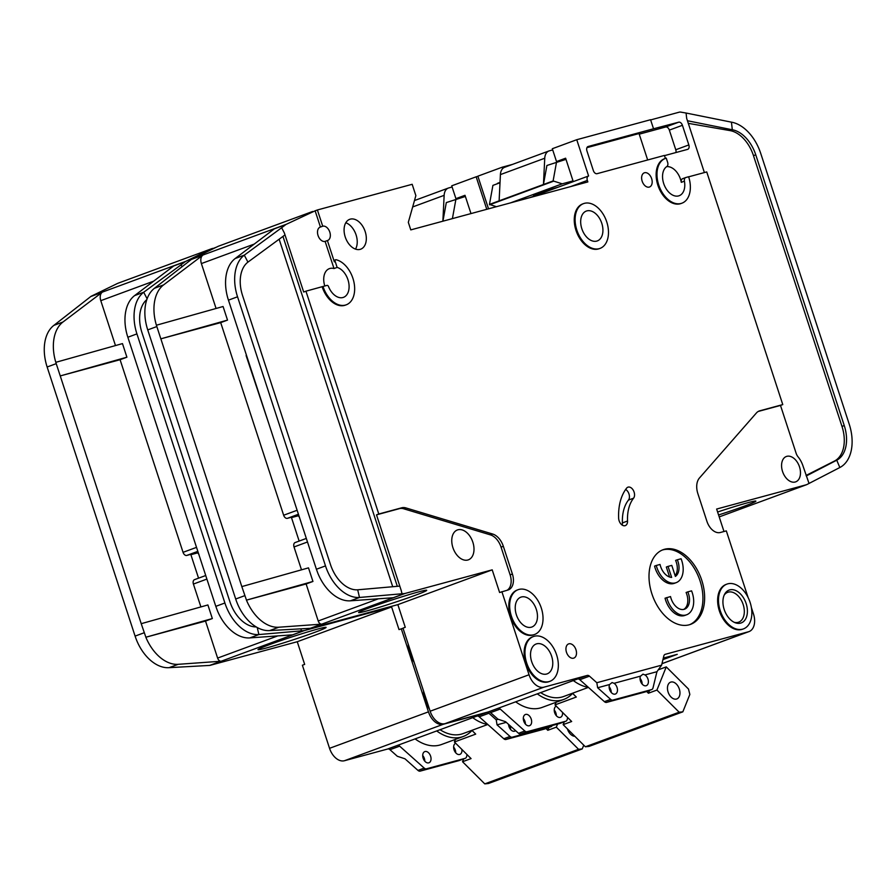 <?xml version="1.0" encoding="UTF-8"?>
<svg xmlns="http://www.w3.org/2000/svg" width="896" height="896" viewBox="0 0 896 896"><rect width="100%" height="100%" fill="white"/><g stroke="black" fill="none" stroke-linecap="round" stroke-linejoin="round"><path stroke-width="1.34" d="M455.728 752.808A5.97 3.864 69.8 0 0 455.291 750.098A5.97 3.864 69.8 0 0 453.634 747.118M455.661 743.243A5.97 3.864 69.8 0 0 454.059 749.829A5.97 3.864 69.8 0 0 459.872 754.41A5.97 3.864 69.8 0 0 461.922 749.482M424.805 761.186A5.97 3.864 69.8 0 0 424.368 758.475A5.97 3.864 69.8 0 0 422.71 755.496M430.618 756.179A5.97 3.864 69.8 0 0 424.816 751.587A5.97 3.864 69.8 0 0 423.136 758.195A5.97 3.864 69.8 0 0 428.949 762.787A5.97 3.864 69.8 0 0 430.618 756.179M510.63 729.534A5.97 3.864 69.8 0 0 510.194 726.835A5.97 3.864 69.8 0 0 509.466 725.189M515.581 730.654A5.97 3.864 -110.2 0 1 514.763 731.136A5.97 3.864 -110.2 0 1 508.962 726.555A5.97 3.864 -110.2 0 1 508.547 724.36M567.414 728.907A8.949 5.802 69.8 0 0 567.504 729.165A8.949 5.802 69.8 0 0 574.829 736.277M429.464 709.139A23.867 15.467 -110.2 0 1 425.242 700.392A23.867 15.467 -110.2 0 1 423.528 690.962M428.131 705.04A23.867 15.467 -110.2 0 1 426.093 700.078A23.867 15.467 -110.2 0 1 424.816 694.904M414.154 662.301A23.867 15.467 -110.2 0 1 409.931 653.554A23.867 15.467 -110.2 0 1 408.218 644.123M412.821 658.202A23.867 15.467 -110.2 0 1 410.782 653.24A23.867 15.467 -110.2 0 1 409.506 648.077M266.47 647.954A35.806 1.568 -18.1 0 1 258.014 649.634A35.806 1.568 -18.1 0 1 280.022 640.898A35.806 1.568 -18.1 0 1 317.643 629.082A35.806 1.568 -18.1 0 1 326.088 627.379A35.806 1.568 -18.1 0 1 304.472 636.014A35.806 1.568 -18.1 0 1 266.47 647.954M470.982 213.584L465.002 195.306L455.918 198.654L451.718 185.819L476.157 176.803L486.774 209.306M465.27 196.123L455.918 198.654M403.043 628.286L399.011 629.597L391.608 606.939L297.259 641.726L209.978 665.37A3.976 2.576 69.8 0 1 209.642 665.426L169.098 667.666A39.771 25.782 -110.2 0 1 135.094 636.104L47.141 367.002A39.771 25.782 -110.2 0 1 53.894 325.36L90.776 296.531A7.952 5.152 -110.2 0 1 91.358 296.173L185.707 261.386A7.952 5.152 69.8 0 0 185.125 261.733L181.048 264.824L182.011 266.672M545.003 728.885A3.976 2.576 -110.2 0 1 544.869 728.941A3.976 2.576 -110.2 0 1 544.723 728.997L506.016 739.48A3.976 2.576 -110.2 0 1 503.787 738.752L479.226 716.811A3.976 2.576 69.8 0 0 476.986 716.094L387.598 749.034L344.456 760.726L443.352 724.259A15.904 10.315 -110.2 0 1 428.445 711.85L401.285 628.768M443.352 724.259L486.651 712.533A3.976 2.576 -110.2 0 1 488.88 713.25L479.226 716.811M503.787 738.752L510.037 736.456L497.045 724.853L496.216 719.802L488.88 713.25M496.216 719.802L498.198 719.275M477.915 176.333L476.157 176.803M344.456 760.726A15.904 10.315 -110.2 0 1 329.549 748.317L302.389 665.224L304.662 664.395L297.259 641.726M399.65 746.155L389.984 749.717L397.32 756.269L404.97 758.8L417.962 770.403L424.211 768.096L399.65 746.155A3.976 2.576 69.8 0 0 397.51 745.416L397.51 745.382M389.984 749.717A3.976 2.576 69.8 0 0 387.856 748.978L397.51 745.416M303.99 630.638L292.634 634.827L249.805 637.907L258.899 634.558L303.99 630.638A3.976 2.576 -110.2 0 0 304.326 630.582L391.608 606.939M197.557 552.899L190.882 554.702M198.946 554.434L197.277 552.362L198.061 552.07M198.554 578.166L190.77 554.344L186.782 555.43A3.976 2.576 -110.2 0 1 183.053 552.328L196.515 547.366M257.23 627.525L258.899 634.558A39.771 25.782 -110.2 0 1 224.896 602.997L215.802 606.346L127.422 335.922A39.771 25.782 -110.2 0 1 134.602 295.602L173.757 265.933L185.125 261.733M47.141 367.002L56.224 363.653L60.245 375.928L120.086 359.71L183.053 552.328M115.472 345.565L100.789 300.664A7.952 5.152 -110.2 0 1 102.144 292.331L62.989 322A39.771 25.782 69.8 0 0 55.81 362.32L122.472 343.605L126.907 357.202L60.245 375.928L141.221 623.683L145.869 637.224L212.341 618.554L207.894 604.957L141.221 623.683M200.894 606.917L193.413 584.058L206.886 579.085M194.533 579.645L205.722 575.523L194.678 579.6A3.976 2.576 69.8 0 0 194.533 579.645A3.976 2.576 69.8 0 0 193.413 584.058M205.52 621.062L145.846 637.235A39.771 25.782 69.8 0 0 178.192 664.317L221.01 661.237A3.976 2.576 -110.2 0 1 217.616 658.078L205.52 621.062L212.341 618.554M224.896 602.997L136.931 333.894A39.771 25.782 -110.2 0 1 143.696 292.242L181.048 264.824M168.123 460.499L145.902 392.515M120.086 359.71L126.907 357.202M249.805 637.907A39.771 25.782 -110.2 0 1 217.459 610.826L215.802 606.346M146.798 299.645A31.819 20.619 -110.2 0 0 141.926 332.539L229.88 601.642A31.819 20.619 -110.2 0 0 256.211 626.931M147.101 298.782L143.696 292.242L134.602 295.602M55.81 362.32L56.224 363.653M301.381 630.829L300.922 628.88M185.707 261.386L212.038 248.573L214.592 248.069M91.358 296.173L117.69 283.36L212.038 248.573M497.045 724.853L506.285 722.344M555.106 713.832L555.531 712.074M216.216 247.274L214.536 247.901M467.074 754.611L466.592 756.616A3.976 2.576 -110.2 0 1 465.293 758.285A3.976 2.576 -110.2 0 1 465.158 758.33L426.44 768.813A3.976 2.576 -110.2 0 1 424.211 768.096M465.382 196.459L446.309 202.574L442.926 221.189M455.448 739.368L454.395 741.989L471.072 758.598L462.538 761.734L463.691 758.878M583.755 745.17L582.243 748.922L578.558 749.302L556.326 727.16L557.57 724.069M462.538 761.734L484.77 783.877L488.466 783.496L582.243 748.922M548.946 727.44L547.792 730.296L556.326 727.16M412.664 206.954L444.147 195.339A11.928 7.728 -110.2 0 1 448.347 188.059A11.928 7.728 -110.2 0 1 448.773 187.925L452.11 187.018M484.77 783.877L578.558 749.302M547.792 730.296L546.011 728.526M471.901 730.33L475.709 734.126L454.395 741.989M444.147 195.339L442.87 221.2M446.79 220.147L452.906 218.49M451.114 218.971L452.637 218.411M440.037 729.702A47.723 30.934 69.8 0 0 463.03 733.6L487.782 724.483M455.963 199.002L452.514 218.03M472.024 730.453A50.512 32.738 -110.2 0 1 463.142 736.534A50.512 32.738 -110.2 0 1 436.688 730.934M510.037 736.456A3.976 2.576 69.8 0 0 512.266 737.173L550.973 726.69A3.976 2.576 69.8 0 0 551.118 726.645A3.976 2.576 69.8 0 0 552.227 725.514M472.718 717.651A50.904 32.995 69.8 0 0 487.805 724.483M415.094 738.909A50.512 32.738 69.8 0 0 441.549 744.498L463.142 736.534M459.178 760.536A3.976 2.576 -110.2 0 1 459.043 760.592A3.976 2.576 -110.2 0 1 458.898 760.637L420.19 771.12A3.976 2.576 -110.2 0 1 417.962 770.403M556.326 715.714A5.97 3.864 69.8 0 0 555.89 713.014A5.97 3.864 69.8 0 0 554.232 710.024M556.259 706.149A5.97 3.864 69.8 0 0 554.669 712.734A5.97 3.864 69.8 0 0 560.47 717.315A5.97 3.864 69.8 0 0 562.52 712.387M525.403 724.091A5.97 3.864 69.8 0 0 524.966 721.381A5.97 3.864 69.8 0 0 523.309 718.402M531.227 719.085A5.97 3.864 69.8 0 0 525.414 714.493A5.97 3.864 69.8 0 0 523.746 721.112A5.97 3.864 69.8 0 0 529.547 725.693A5.97 3.864 69.8 0 0 531.227 719.085M609.582 684.522L612.08 682.539L614.062 683.312A5.97 3.864 -110.2 0 1 617.042 687.434A5.97 3.864 -110.2 0 1 615.373 694.042A5.97 3.864 -110.2 0 1 609.56 689.461A5.97 3.864 -110.2 0 1 609.582 684.522L597.643 687.758L610.635 699.362A3.976 2.576 69.8 0 0 612.864 700.078L651.582 689.595A3.976 2.576 69.8 0 0 651.717 689.55A3.976 2.576 69.8 0 0 653.016 687.882L656.925 671.698L644.986 674.934A5.97 3.864 -110.2 0 1 647.965 679.056A5.97 3.864 -110.2 0 1 646.296 685.675A5.97 3.864 -110.2 0 1 640.483 681.083A5.97 3.864 -110.2 0 1 640.506 676.144L643.003 674.162L644.986 674.934M611.229 692.44A5.97 3.864 69.8 0 0 610.792 689.741A5.97 3.864 69.8 0 0 609.134 686.762M642.152 684.062A5.97 3.864 69.8 0 0 641.715 681.363A5.97 3.864 69.8 0 0 640.058 678.384M536.323 609.392A15.904 10.315 69.8 0 0 520.845 597.173A15.904 10.315 69.8 0 0 516.376 614.802A15.904 10.315 69.8 0 0 531.854 627.021A15.904 10.315 69.8 0 0 536.323 609.392M551.634 656.23A15.904 10.315 69.8 0 0 536.144 644A15.904 10.315 69.8 0 0 531.675 661.629A15.904 10.315 69.8 0 0 547.154 673.859A15.904 10.315 69.8 0 0 551.634 656.23M686.661 614.768A19.891 12.891 -110.2 0 0 692.25 592.726A19.891 12.891 -110.2 0 0 691.566 590.856L687.803 591.875A13.922 9.027 -110.2 0 1 688.509 593.746A13.922 9.027 -110.2 0 1 684.6 609.168A13.922 9.027 -110.2 0 1 671.048 598.472A13.922 9.027 -110.2 0 1 670.522 596.557L665.056 598.203A19.891 12.891 -110.2 0 0 665.605 600.107A19.891 12.891 -110.2 0 0 684.958 615.395L686.661 614.768A19.891 12.891 -110.2 0 1 667.307 599.48A19.891 12.891 -110.2 0 1 666.758 597.576M683.715 609.414A13.922 9.027 69.8 0 0 686.806 594.373A13.922 9.027 69.8 0 0 686.101 592.502L687.803 591.875M656.264 565.477L660.027 564.458A13.922 9.027 -110.2 0 0 671.642 577.427L668.035 566.395L671.776 565.387L675.382 576.408A13.922 9.027 -110.2 0 0 678.014 561.635A13.922 9.027 -110.2 0 0 677.309 559.776L681.072 558.757A19.891 12.891 -110.2 0 1 681.755 560.627A19.891 12.891 -110.2 0 1 676.166 582.658A19.891 12.891 -110.2 0 1 656.824 567.381A19.891 12.891 -110.2 0 1 656.264 565.477L654.562 566.104A19.891 12.891 -110.2 0 0 655.11 568.008A19.891 12.891 -110.2 0 0 674.464 583.285L676.166 582.658M675.136 575.68A13.922 9.027 69.8 0 0 676.312 562.262A13.922 9.027 69.8 0 0 675.606 560.403L677.309 559.776M746.144 603.534A17.494 11.346 69.8 0 0 735.661 590.498A17.494 11.346 69.8 0 0 724.662 594.138A17.494 11.346 69.8 0 0 724.192 609.482A17.494 11.346 69.8 0 0 735.213 622.742A17.494 11.346 69.8 0 0 746.144 603.534M734.205 622.294A15.904 10.315 69.8 0 0 738.707 622.16A15.904 10.315 69.8 0 0 743.176 604.531A15.904 10.315 69.8 0 0 727.698 592.312A15.904 10.315 69.8 0 0 724.181 595.123M601.776 223.294A15.904 10.315 69.8 0 0 586.298 211.075A15.904 10.315 69.8 0 0 581.829 228.704A15.904 10.315 69.8 0 0 597.307 240.923A15.904 10.315 69.8 0 0 601.776 223.294M679.325 689.035A8.949 5.802 69.8 0 0 670.622 682.158A8.949 5.802 69.8 0 0 668.102 692.07A8.949 5.802 69.8 0 0 676.816 698.947A8.949 5.802 69.8 0 0 679.325 689.035M666.669 166.645A15.904 10.315 -110.2 0 1 680.512 179.256A15.904 10.315 -110.2 0 1 681.296 182.336L684.421 181.182A15.904 10.315 -110.2 0 1 679.168 195.731A15.904 10.315 -110.2 0 1 663.69 183.501A15.904 10.315 -110.2 0 1 666.826 166.544A3.976 2.576 -110.2 0 0 667.621 162.299L666.254 158.144A23.867 15.467 -110.2 0 0 665.403 158.413L664.418 155.434L597.083 173.678A3.976 2.576 -110.2 0 1 593.354 170.576L586.936 150.931A3.976 2.576 -110.2 0 1 588.056 146.53A3.976 2.576 -110.2 0 1 588.202 146.485L653.531 128.778L650.574 119.717L576.755 139.709L588.605 175.974A3.976 2.576 69.8 0 0 588.47 176.019A3.976 2.576 69.8 0 0 587.35 180.421L587.843 181.933L410.782 229.891L408.318 222.342L415.867 195.63L412.171 184.296L317.408 209.966L322.717 226.206A7.56 4.894 -110.2 0 1 329.795 232.098A7.56 4.894 -110.2 0 1 327.667 240.475A7.56 4.894 -110.2 0 1 327.398 240.554L334.354 261.834A1.59 1.03 -110.2 0 1 334.802 260.064L335.653 259.75A1.59 1.03 -110.2 0 1 336.078 259.728A23.867 15.467 -110.2 0 1 353.842 281.669A23.867 15.467 -110.2 0 1 346.226 304.819A23.867 15.467 -110.2 0 1 323.008 286.474L305.95 291.178L378.784 514.013L401.71 507.797A15.904 10.315 -110.2 0 1 405.944 507.931L492.666 534.027A15.904 10.315 -110.2 0 1 503.339 546.302L512.4 574.022A14.314 9.285 -110.2 0 1 508.379 589.882A14.314 9.285 -110.2 0 1 507.875 590.05L499.61 592.514L492.206 569.845L397.858 604.632L310.576 628.275A3.976 2.576 69.8 0 1 310.251 628.331L269.696 630.571A39.771 25.782 -110.2 0 1 235.693 599.01L147.739 329.907A39.771 25.782 -110.2 0 1 154.493 288.266L191.374 259.437A7.952 5.152 -110.2 0 1 191.957 259.078L286.306 224.291A7.952 5.152 69.8 0 0 285.723 224.638L281.646 227.741L284.368 232.971L303.677 292.018L305.95 291.178M324.778 285.992A15.904 10.315 -110.2 0 1 329.336 268.654A15.904 10.315 -110.2 0 1 334.006 268.554L337.131 267.411L335.205 261.52A1.59 1.03 -110.2 0 1 335.653 259.75M323.008 286.474L327.04 285.387A1.59 1.03 -110.2 0 1 328.485 286.485A15.904 10.315 69.8 0 0 343.47 297.349A15.904 10.315 69.8 0 0 347.95 279.72A15.904 10.315 69.8 0 0 337.131 267.411M452.906 547.602A15.904 10.315 -110.2 0 1 457.374 529.973A15.904 10.315 -110.2 0 1 472.853 542.203A15.904 10.315 -110.2 0 1 468.384 559.832A15.904 10.315 -110.2 0 1 452.906 547.602M600.051 248.394L599.2 248.707A23.867 15.467 -110.2 0 1 575.982 230.373A23.867 15.467 -110.2 0 1 582.691 203.93L583.542 203.616A23.867 15.467 -110.2 0 1 606.76 221.95A23.867 15.467 -110.2 0 1 600.051 248.394A23.867 15.467 -110.2 0 1 576.834 230.059A23.867 15.467 -110.2 0 1 583.542 203.616M566.485 652.288A7.56 4.894 -110.2 0 1 568.613 643.91A7.56 4.894 -110.2 0 1 575.96 649.712A7.56 4.894 -110.2 0 1 573.843 658.09A7.56 4.894 -110.2 0 1 566.485 652.288M743.422 628.902L742.571 629.216A23.867 15.467 -110.2 0 1 719.354 610.882A23.867 15.467 -110.2 0 1 726.062 584.438L726.914 584.114A23.867 15.467 -110.2 0 1 750.131 602.459A23.867 15.467 -110.2 0 1 743.422 628.902A23.867 15.467 -110.2 0 1 720.205 610.557A23.867 15.467 -110.2 0 1 726.914 584.114M651.885 593.802A39.771 25.782 -110.2 0 1 663.062 549.73A39.771 25.782 -110.2 0 1 701.758 580.283A39.771 25.782 -110.2 0 1 690.581 624.355A39.771 25.782 -110.2 0 1 651.885 593.802M689.718 624.646A39.771 25.782 69.8 0 0 700.056 580.91A39.771 25.782 69.8 0 0 662.211 550.066M345.229 236.958A15.904 10.315 -110.2 0 1 349.698 219.33A15.904 10.315 -110.2 0 1 365.176 231.56A15.904 10.315 -110.2 0 1 360.707 249.189A15.904 10.315 -110.2 0 1 345.229 236.958M355.522 249.11A15.904 10.315 69.8 0 0 356.082 234.909A15.904 10.315 69.8 0 0 345.8 222.757M549.909 681.318L549.058 681.632A23.867 15.467 -110.2 0 1 525.84 663.298A23.867 15.467 -110.2 0 1 532.549 636.854L533.4 636.541A23.867 15.467 -110.2 0 1 556.618 654.875A23.867 15.467 -110.2 0 1 549.909 681.318A23.867 15.467 -110.2 0 1 526.691 662.984A23.867 15.467 -110.2 0 1 533.4 636.541M642.163 181.194A7.56 4.894 -110.2 0 1 644.291 172.827A7.56 4.894 -110.2 0 1 651.638 178.629A7.56 4.894 -110.2 0 1 649.51 187.006A7.56 4.894 -110.2 0 1 642.163 181.194M627.536 521.013A6.362 4.122 -110.2 0 1 625.296 525.616A6.362 4.122 -110.2 0 1 619.102 520.733A6.362 4.122 -110.2 0 1 618.643 518.28A52.494 34.026 -110.2 0 1 626.629 488.141A6.362 4.122 -110.2 0 1 627.906 487.189A6.362 4.122 -110.2 0 1 633.494 490.638A6.362 4.122 -110.2 0 1 633.584 498.176A39.771 25.782 69.8 0 0 627.536 521.013L622.418 522.906A6.362 4.122 69.8 0 1 622.182 525.067M534.598 634.48L533.747 634.805A23.867 15.467 -110.2 0 1 510.53 616.459A23.867 15.467 -110.2 0 1 517.238 590.016L518.09 589.702A23.867 15.467 -110.2 0 1 541.307 608.037A23.867 15.467 -110.2 0 1 534.598 634.48A23.867 15.467 -110.2 0 1 511.381 616.146A23.867 15.467 -110.2 0 1 518.09 589.702M327.398 240.554L325.125 241.394A7.56 4.894 -110.2 0 1 318.046 235.502A7.56 4.894 -110.2 0 1 320.174 227.125A7.56 4.894 -110.2 0 1 320.443 227.046L322.717 226.206M681.923 203.19L681.072 203.504A23.867 15.467 -110.2 0 1 657.854 185.17A23.867 15.467 -110.2 0 1 664.552 158.726L665.403 158.413A23.867 15.467 -110.2 0 0 658.706 184.856A23.867 15.467 -110.2 0 0 681.923 203.19A23.867 15.467 -110.2 0 0 688.632 176.747L685.877 177.498A3.976 2.576 -110.2 0 0 685.742 177.542L682.618 178.696A3.976 2.576 -110.2 0 1 682.752 178.651L685.608 177.598M367.069 610.859A35.806 1.568 -18.1 0 1 358.624 612.539A35.806 1.568 -18.1 0 1 380.621 603.803A35.806 1.568 -18.1 0 1 418.253 591.987A35.806 1.568 -18.1 0 1 426.698 590.285A35.806 1.568 -18.1 0 1 405.07 598.92A35.806 1.568 -18.1 0 1 367.069 610.859M782.544 471.475A13.518 8.77 -110.2 0 1 786.341 456.49A13.518 8.77 -110.2 0 1 799.501 466.872A13.518 8.77 -110.2 0 1 795.693 481.858A13.518 8.77 -110.2 0 1 782.544 471.475M717.606 512.008A35.806 1.568 -18.1 0 1 747.421 502.824A35.806 1.568 -18.1 0 1 755.866 501.122A35.806 1.568 -18.1 0 1 718.581 514.965M704.39 172.57L686.672 118.384L686.067 113.03L731.438 122.158A39.771 25.782 -110.2 0 1 760.749 153.474L849.24 424.222A39.771 25.782 -110.2 0 1 839.843 467.51L836.741 460.208L806.266 475.966M806.422 484.736A3.976 2.576 69.8 0 0 806.557 484.691L719.208 516.902L806.422 484.736L716.643 509.051L723.979 531.507M806.557 484.691A3.976 2.576 69.8 0 0 806.736 484.613L809.032 483.448L802.984 465.931A19.096 12.376 69.8 0 0 798.134 456.949A7.952 5.152 -110.2 0 1 796.107 453.197L780.494 405.418L758.262 411.443M661.965 663.69L749.011 631.59A15.904 10.315 -110.2 0 0 753.48 613.962L751.408 607.622M748.093 597.486L726.32 530.88L720.339 532.493A14.314 9.285 -110.2 0 1 706.922 521.326L697.861 493.618A15.904 10.315 -110.2 0 1 699.429 478.027L756.37 413.011A15.904 10.315 -110.2 0 1 759.27 410.973A15.904 10.315 -110.2 0 1 759.83 410.794L782.768 404.589L706.731 171.931L688.654 176.826M650.642 119.918L679.224 112.179A7.952 5.152 -110.2 0 1 680.814 112.123L686.067 113.03M588.325 176.075L573.261 181.63L565.611 158.211L556.517 161.571L552.317 148.725L576.755 139.709M565.88 159.029L556.517 161.571M500.013 182.65L497.403 183.366L500.024 182.392M806.086 475.429L834.467 461.048A31.819 20.619 69.8 0 0 841.982 426.406L844.256 425.566L755.754 154.818L753.48 155.658A31.819 20.619 69.8 0 0 730.038 130.603L688.296 123.346M844.256 425.566A31.819 20.619 -110.2 0 1 836.741 460.208L834.467 461.048M731.438 122.158L732.312 129.763A31.819 20.619 -110.2 0 1 755.754 154.818M782.768 404.589L780.494 405.418M809.032 483.448L839.843 467.51M346.226 304.819L345.374 305.133A23.867 15.467 -110.2 0 1 322.157 286.787M645.602 691.79A3.976 2.576 -110.2 0 1 645.467 691.858A3.976 2.576 -110.2 0 1 645.322 691.902L606.614 702.386A3.976 2.576 -110.2 0 1 604.386 701.658L579.824 679.717A3.976 2.576 69.8 0 0 577.584 679L488.208 711.939L445.066 723.632L543.95 687.165A15.904 10.315 -110.2 0 1 529.043 674.755L501.883 591.674M543.95 687.165L587.25 675.438A3.976 2.576 -110.2 0 1 589.478 676.155L579.824 679.717M597.643 687.758L596.826 682.718L589.478 676.155M596.826 682.718L661.606 665.168L656.925 671.698M664.966 654.416L665.246 654.315A3.976 2.576 -110.2 0 0 665.112 654.36A3.976 2.576 -110.2 0 0 663.813 656.029L661.606 665.168M665.246 654.315L748.44 631.77L661.965 663.656M749.011 631.59A15.904 10.315 -110.2 0 1 748.44 631.77M445.066 723.632A15.904 10.315 -110.2 0 1 430.147 711.222L402.987 628.141L405.261 627.301L397.858 604.632M488.533 208.835L477.859 176.176L502.298 167.171L502.746 168.515M500.248 709.061L490.594 712.622L497.93 719.174L505.568 721.706L518.56 733.309L524.81 731.002L500.248 709.061A3.976 2.576 69.8 0 0 498.12 708.322L498.109 708.288M490.594 712.622A3.976 2.576 69.8 0 0 488.454 711.883L498.12 708.322M512.49 164.405L502.298 167.171M653.531 128.778L678.698 122.192A3.976 2.576 -110.2 0 1 682.416 125.294L688.845 144.928A3.976 2.576 -110.2 0 1 687.725 149.341A3.976 2.576 -110.2 0 1 687.579 149.386L664.485 155.635M681.296 182.336A3.976 2.576 -110.2 0 1 682.618 178.696M548.195 189.952L536.659 194.41L536.861 195.037M548.027 190.221L548.229 190.848M841.982 426.406L753.48 155.658M687.456 120.747L732.312 129.763L730.038 130.603M404.6 593.544L393.232 597.733L350.403 600.813L359.498 597.464L404.6 593.544A3.976 2.576 -110.2 0 0 404.925 593.488L492.206 569.845M298.155 515.805L291.48 517.608M299.544 517.339L297.875 515.267L298.659 514.976M299.152 541.072L291.368 517.261L287.381 518.336A3.976 2.576 -110.2 0 1 283.651 515.234L297.125 510.272M507.08 590.262A14.314 9.285 69.8 0 0 510.126 574.862L501.066 547.142A15.904 10.315 69.8 0 0 490.392 534.867L403.67 508.771A15.904 10.315 69.8 0 0 399.437 508.637L376.51 514.853L401.195 590.386L399.773 586.107L357.683 589.803L359.498 597.464A39.771 25.782 -110.2 0 1 325.494 565.902L316.4 569.251L228.021 298.827A39.771 25.782 -110.2 0 1 235.2 258.507L274.355 228.838L285.723 224.638M147.739 329.907L156.834 326.558L160.843 338.834L220.696 322.616L283.651 515.234M216.07 308.47L201.387 263.57A7.952 5.152 -110.2 0 1 202.742 255.237L163.587 284.906A39.771 25.782 69.8 0 0 156.408 325.226L223.07 306.51L227.517 320.107L160.843 338.834L241.819 586.589L246.467 600.13L312.939 581.459L308.493 567.862L241.819 586.589M301.493 569.822L294.022 546.963L307.485 541.99M295.131 542.55L306.32 538.429L295.277 542.506A3.976 2.576 69.8 0 0 295.131 542.55A3.976 2.576 69.8 0 0 294.022 546.963M306.118 583.968L246.445 600.141A39.771 25.782 69.8 0 0 278.79 627.222L321.619 624.142A3.976 2.576 -110.2 0 1 318.214 620.984L306.118 583.968L312.939 581.459M325.494 565.902L237.541 296.8A39.771 25.782 -110.2 0 1 244.294 255.147L281.646 227.741M268.733 423.405L246.109 355.566M220.696 322.616L227.517 320.107M318.035 573.742L316.4 569.251M350.403 600.813A39.771 25.782 -110.2 0 1 318.058 573.731M235.2 258.507L244.294 255.147L247.934 262.125A31.819 20.619 -110.2 0 0 242.525 295.445L330.478 564.547A31.819 20.619 -110.2 0 0 357.683 589.803M156.408 325.226L156.834 326.558M401.99 593.734L401.195 590.386M247.934 262.125L284.995 234.92L284.368 232.971M286.306 224.291L315.134 210.806L320.443 227.046M325.125 241.394L334.006 268.554M191.957 259.078L218.288 246.266L312.637 211.478M378.784 514.013L376.51 514.853M614.062 683.312L640.506 676.144M662.95 659.613L677.253 654.338L663.309 658.112M647.662 159.97L639.027 133.549L586.947 147.661M675.931 152.544A3.976 2.576 69.8 0 0 675.763 149.755L669.346 130.11A3.976 2.576 69.8 0 0 665.616 127.008L639.229 134.165M317.408 209.966L315.134 210.806M633.584 498.176L628.477 500.069A39.771 25.782 69.8 0 0 622.418 522.906M628.477 500.069A6.362 4.122 69.8 0 0 629.138 494.48A6.362 4.122 69.8 0 0 625.654 489.462M567.672 717.517L567.19 719.522A3.976 2.576 -110.2 0 1 565.891 721.19A3.976 2.576 -110.2 0 1 565.757 721.235L527.038 731.718A3.976 2.576 -110.2 0 1 524.81 731.002M684.421 181.182A3.976 2.576 -110.2 0 1 685.742 177.542M536.738 194.667L533.557 195.261L545.138 190.994L558.118 187.208M496.418 206.696L489.451 204.411L553.112 180.936L562.195 183.826L573.014 180.891M562.195 183.826L510.496 202.888M565.981 159.365L546.907 165.48L543.446 184.498L544.746 158.245A11.928 7.728 -110.2 0 1 548.946 150.965A11.928 7.728 -110.2 0 1 549.371 150.83L552.709 149.923M500.013 182.762L492.912 185.382L489.451 204.411M556.046 702.274L554.994 704.894L571.67 721.504L563.147 724.64L564.29 721.784M666.254 666.893L688.486 689.035L689.842 694.445L682.842 711.827L679.157 712.208L656.925 690.066L666.254 666.893L658.246 669.838M563.147 724.64L585.379 746.782L589.064 746.402L682.842 711.827M657.238 671.261L656.712 672.56M649.544 690.346L648.402 693.213L656.925 690.066M505.042 167.171A11.928 7.728 69.8 0 0 504.616 167.306A11.928 7.728 69.8 0 0 500.416 174.597L544.746 158.245M585.379 746.782L679.157 712.208M648.402 693.213L646.61 691.432M572.499 693.246L576.307 697.032L554.994 704.894M499.117 200.85L500.416 174.597M489.574 204.792L553.235 181.317M540.635 692.608A47.723 30.934 69.8 0 0 563.64 696.506L588.381 687.389A50.904 32.995 69.8 0 1 573.317 680.557M556.562 161.907L553.112 180.936M572.622 693.358A50.512 32.738 -110.2 0 1 563.741 699.44A50.512 32.738 -110.2 0 1 537.286 693.851M669.592 577.013L666.333 567.022L668.035 566.395M515.693 701.814A50.512 32.738 69.8 0 0 542.147 707.403L563.741 699.44M559.776 723.442A3.976 2.576 -110.2 0 1 559.642 723.498A3.976 2.576 -110.2 0 1 559.507 723.542L520.789 734.026A3.976 2.576 -110.2 0 1 518.56 733.309M304.326 630.582L209.978 665.37M186.782 555.43L197.826 551.354M277.771 635.902L217.616 658.078M136.931 333.894L127.848 337.243M100.789 300.664L153.63 281.176M144.189 632.755L135.094 636.104M221.01 661.237L209.642 665.426M90.776 296.531L102.144 292.331M169.098 667.666L178.192 664.317M62.989 322L53.894 325.36M329.549 748.317L428.445 711.85M486.651 712.533L476.986 716.094M544.723 728.997L550.973 726.69M506.016 739.48L512.266 737.173M458.898 760.637L465.158 758.33M420.19 771.12L426.44 768.813M573.261 181.63L529.782 197.658M758.722 411.208L759.83 410.794M570.539 186.626L587.35 180.421M404.925 593.488L310.576 628.275M287.381 518.336L298.424 514.259M378.37 598.808L318.214 620.984M237.541 296.8L228.446 300.149M201.387 263.57L254.229 244.082M244.787 595.661L235.693 599.01M321.619 624.142L310.251 628.331M191.374 259.437L202.742 255.237M269.696 630.571L278.79 627.222M163.587 284.906L154.493 288.266M397.32 586.32L282.957 236.421M401.71 507.797L399.437 508.637M405.944 507.931L403.67 508.771M490.392 534.867L492.666 534.027M503.339 546.302L501.066 547.142M512.4 574.022L510.126 574.862M430.147 711.222L529.043 674.755M587.25 675.438L577.584 679M604.386 701.658L610.635 699.362M678.698 122.192L665.616 127.008M334.354 261.834L335.205 261.52M392.728 586.723L279.149 239.221M669.346 130.11L682.416 125.294M688.845 144.928L675.763 149.755M645.322 691.902L651.582 689.595M606.614 702.386L612.864 700.078M559.507 723.542L565.757 721.235M520.789 734.026L527.038 731.718M414.478 200.547L448.347 188.059M551.118 726.645L544.869 728.941M465.293 758.285L459.043 760.592M529.715 197.68L588.47 176.019M504.616 167.306L548.946 150.965M651.717 689.55L645.467 691.858M565.891 721.19L559.642 723.498"/></g></svg>
